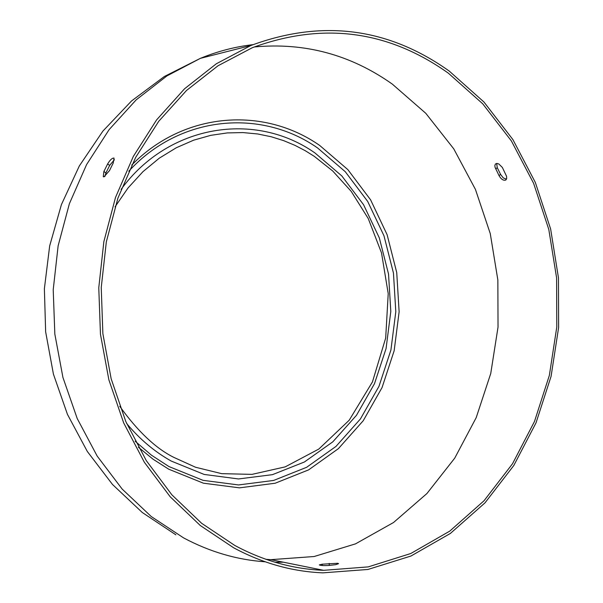 <?xml version="1.0" encoding="UTF-8"?>
<svg xmlns="http://www.w3.org/2000/svg" width="603" height="603" viewBox="0 0 603 603"><rect width="100%" height="100%" fill="white"/><g stroke="black" fill="none" stroke-linecap="round" stroke-linejoin="round"><path stroke-width="0.9" d="M499.013 175.579C501.018 179.129 503.196 180.644 505.54 180.131L506.678 178.518L506.558 176.287L502.367 167.468L498.839 163.993L496.978 163.436L495.44 163.993L494.837 165.591L495.093 167.378L499.013 175.579L500.596 174.433L503.309 177.93L506.467 179.159M322.243 564.189L319.311 564.921C320.683 565.539 323.811 565.727 328.703 565.463L335.698 564.679L338.577 563.669L337.665 563.285L322.243 564.189L322.281 565.501M448.346 73.174L482.694 103.769L511.382 140.944L533.61 183.335L548.805 229.472L556.599 277.87L556.788 327.022L549.356 375.39L534.484 421.467L512.52 463.745L484.021 500.761L449.77 531.115L410.764 553.524L368.237 566.888L323.66 570.325C293.058 569.134 263.428 560.843 234.778 545.444L201.673 523.329L171.847 494.799L146.258 460.556L125.793 421.505L111.156 378.782L102.872 333.663L101.244 287.556L106.324 241.886L117.924 198.093L135.607 157.504L158.74 121.286L186.531 90.45L218.045 65.75L252.288 47.727C322.68 21.814 388.03 30.293 448.346 73.174M496.646 163.443L497.279 167.709L495.689 168.855M104.892 176.475L105.962 172.865L109.693 165.35L114.419 159.75M109.693 165.35L107.598 164.031C110.115 159.803 112.271 157.835 114.057 158.107L113.221 163.074L109.475 170.626L103.995 176.837L103.286 176.709L103.867 171.538L105.962 172.865M107.598 164.031L103.867 171.538M233.7 547.818L200.302 525.53L170.189 496.782L144.351 462.26L123.668 422.891L108.864 379.8L100.46 334.288L98.771 287.767L103.852 241.682L115.497 197.475L133.293 156.486L156.584 119.907L184.578 88.747L216.341 63.767L250.856 45.511C322.108 19.138 388.249 27.67 449.28 71.109L483.96 102.028L512.904 139.595L535.321 182.407L550.637 229.012L558.468 277.885L558.619 327.512L551.082 376.34L536.022 422.846L513.801 465.508L484.993 502.857L450.358 533.459L410.929 556.041L367.943 569.466L322.899 572.85C292.191 571.591 262.463 563.247 233.7 547.818M500.596 174.433L497.279 167.709M115.037 206.829L128.062 187.932L142.994 171.629L159.267 158.19L176.332 147.735L193.646 140.182L210.756 135.343L227.293 132.916L242.986 132.577L257.669 133.964L271.237 136.76L283.651 140.635L294.927 145.338L305.118 150.629L314.269 156.328L332.698 170.973L351.202 191.362L368.237 218.527L381.511 252.891L388.219 293.616L385.679 338.072L372.45 381.918L349.22 420.208L318.821 449.054L285.196 466.873L251.994 474.373L221.716 473.664L195.568 467.257L173.807 457.368C155.778 448.406 137.77 431.394 119.763 406.339M126.653 423.487C139.64 439.15 154.504 451.677 171.229 461.061L204.161 474.44L238.502 478.955L272.458 474.659L304.379 462.004L332.803 441.841L356.494 415.286L374.486 383.696L386.071 348.557L390.804 311.457L388.528 274.026L379.325 237.906L363.549 204.696L341.818 175.925L315.007 152.989C255.544 111.027 168.75 124.06 121.105 189.372M128.771 171.244C179.807 115.392 260.835 108.178 317.6 147.976L345.27 171.704L367.694 201.447L383.968 235.758L393.458 273.061L395.802 311.706L390.917 350.019L378.978 386.312L360.421 418.957L335.977 446.416L306.626 467.302L273.649 480.44L238.539 484.948L203.023 480.327L168.93 466.549L151.391 455.144L135.162 441.23M138.411 447.26L153.087 459.222L168.75 469.202L203.407 483.191L239.489 487.85L275.149 483.237L308.63 469.865L338.419 448.632L363.232 420.728L382.053 387.571L394.166 350.712L399.126 311.811L396.736 272.571L387.111 234.688L370.604 199.842L347.856 169.624L319.763 145.504C263.549 106.12 183.825 111.751 131.725 165.071M254.134 46.981C304.545 42.24 350.607 54.617 392.312 84.111L425.786 113.304L453.757 148.843L475.443 189.417L490.269 233.625L497.859 280.018L498.025 327.143L490.744 373.513L476.197 417.66L454.73 458.144L426.916 493.54L393.518 522.522L355.521 543.861L314.148 556.516L270.837 559.667L266.277 559.426M252.959 44.652C235.08 46.733 217.562 51.3 200.392 58.348L166.948 75.895L136.203 99.834L109.113 129.645L86.591 164.581L69.39 203.686L58.129 245.836L53.215 289.757L54.835 334.085L62.931 377.455L77.214 418.535L97.189 456.094L122.153 489.056L151.27 516.552L183.606 537.906C209.874 551.896 237.077 559.863 265.207 561.8M274.945 562.222L283.35 562.192M329.276 565.41L329.215 563.413M266.029 559.335L270.837 559.667L323.66 570.325M175.865 534.801L142.3 512.512L112.512 484.488L87.329 451.481L67.446 414.359L53.418 374.124L45.647 331.854L44.381 288.716L49.672 245.896L61.423 204.583L79.332 165.946L102.917 131.07L131.537 100.965L164.363 76.491L200.392 58.348L250.856 45.511M506.083 179.739L505.54 180.131"/></g></svg>
